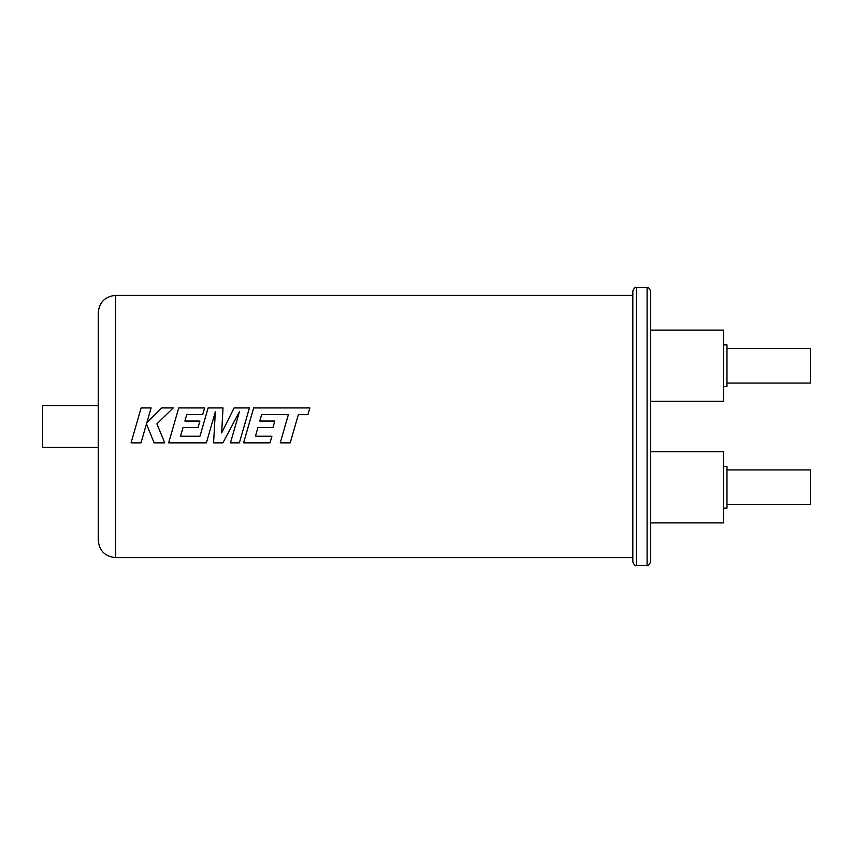 <?xml version="1.0" encoding="UTF-8"?>
<svg xmlns="http://www.w3.org/2000/svg" width="853" height="853" viewBox="0 0 853 853"><rect width="100%" height="100%" fill="white"/><g stroke="black" fill="none" stroke-linecap="round" stroke-linejoin="round"><path stroke-width="1.28" d="M290.223 442.846L298.337 414.643L307.922 414.643L309.874 407.926L253.65 407.926L243.585 442.846L270.038 442.846L271.926 436.214L255.442 436.214L257.926 427.524L272.96 427.524L274.805 421.051L259.781 421.051L261.668 414.547L288.367 414.643L280.242 442.846L290.223 442.846M239.373 442.846L249.439 407.926L234.074 407.926L221.673 432.887L223.017 407.926L208.1 407.926L199.954 436.214L180.537 436.214L183.022 427.524L198.045 427.524L198.344 426.5L199.901 421.051L184.866 421.051L186.764 414.547L202.715 414.547L204.613 407.926L178.735 407.926L168.659 442.846L206.394 442.846L215.34 411.743L213.591 442.846L222.932 442.846L239.469 411.594L230.47 442.846L239.373 442.846M164.757 442.846L156.877 423.877L173.223 407.926L161.697 407.926L146.812 422.8L151.098 407.926L141.129 407.926L131.063 442.846L141.022 442.846L146.471 423.877L154.105 442.846L164.757 442.846L157.965 426.5M98.234 426.5L98.234 312.731C99.257 302.186 105.047 296.396 115.603 295.362L115.603 557.638C105.047 556.604 99.257 550.814 98.234 540.269L98.234 426.5M115.603 557.638L632.83 557.638L632.83 561.978L632.83 291.022C634.301 287.824 635.453 286.661 636.306 287.546L636.306 565.454L647.086 565.454L647.086 287.546C647.864 286.619 649.026 287.781 650.562 291.022L650.562 561.978C649.026 565.219 647.864 566.381 647.086 565.454M222.015 426.5L223.017 407.926M244.075 426.5L249.439 407.926M284.955 426.5L280.242 442.846M271.926 436.214L255.452 436.214M248.298 426.5L243.585 442.846M235.172 426.5L230.47 442.846M214.508 426.5L213.591 442.846M173.383 426.5L168.659 442.846M135.776 426.5L131.063 442.846M224.84 426.5L221.673 432.887M231.579 426.5L239.469 411.594M202.747 426.5L199.954 436.214L180.537 436.214M211.096 426.5L215.34 411.743M98.234 447.345L42.65 447.345L42.65 405.655L98.234 405.655M726.98 469.918L810.35 469.918L810.35 504.656L726.98 504.656M726.98 348.344L810.35 348.344L810.35 383.082L726.98 383.082M723.504 466.452L726.98 466.452L726.98 508.132L723.504 508.132M723.504 344.868L726.98 344.868L726.98 386.548L723.504 386.548M650.562 451.685L723.504 451.685L723.504 522.9L650.562 522.9M650.562 330.1L723.504 330.1L723.504 401.315L650.562 401.315M145.714 426.5L146.471 423.877L147.526 426.5M156.877 423.877L173.223 407.926M146.812 422.8L151.098 407.926M198.344 426.5L199.901 421.051M184.866 421.051L186.764 414.547L202.715 414.547L204.613 407.926M294.925 426.5L298.337 414.643L307.922 414.643L309.874 407.926M273.248 426.5L274.805 421.051M259.781 421.051L261.668 414.547L288.367 414.643M632.83 295.362L115.603 295.362M636.306 287.546L647.086 287.546M636.306 565.454C635.453 566.339 634.301 565.176 632.83 561.978"/></g></svg>
